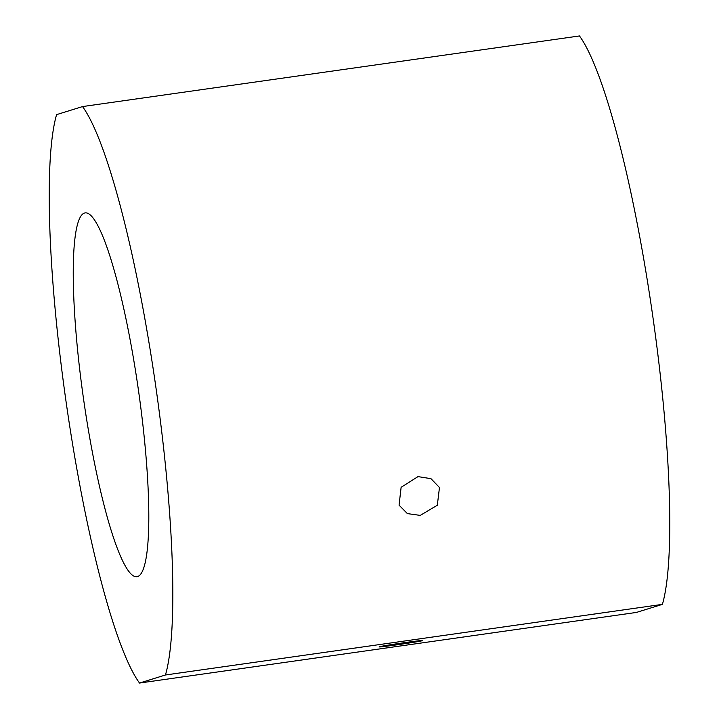 <?xml version="1.0" encoding="UTF-8"?>
<svg xmlns="http://www.w3.org/2000/svg" width="719" height="719" viewBox="0 0 719 719"><rect width="100%" height="100%" fill="white"/><g stroke="black" fill="none" stroke-linecap="round" stroke-linejoin="round"><path stroke-width="1.08" d="M417.982 476.616L430.978 478.665L439.471 487.518L437.323 505.205L420.264 515.397L407.376 513.6L399.063 505.169L401.121 487.302L417.982 476.616M422.538 640.638A22.046 0.53 171.7 0 0 422.781 640.53A22.046 0.53 171.7 0 0 402.541 642.939A22.046 0.53 171.7 0 0 379.38 646.776A22.046 0.53 171.7 0 0 379.147 646.893A22.046 0.53 171.7 0 0 399.387 644.476A22.046 0.53 171.7 0 0 422.538 640.638M84.15 403.161A183.74 27.789 81.9 0 1 85.175 212.896A183.74 27.789 81.9 0 1 137.904 386.454A183.74 27.789 81.9 0 1 136.88 576.719A183.74 27.789 81.9 0 1 84.15 403.161M82.532 106.574A300.668 45.477 81.9 0 1 155.007 381.142A300.668 45.477 81.9 0 1 165.451 674.988L662.406 604.364L636.468 612.426L139.522 683.05A300.668 45.477 81.9 0 1 67.047 408.482A300.668 45.477 81.9 0 1 56.594 114.636L82.532 106.574L579.478 35.95A300.668 45.477 81.9 0 1 651.953 310.518A300.668 45.477 81.9 0 1 662.406 604.364M139.522 683.05L165.451 674.988"/></g></svg>
